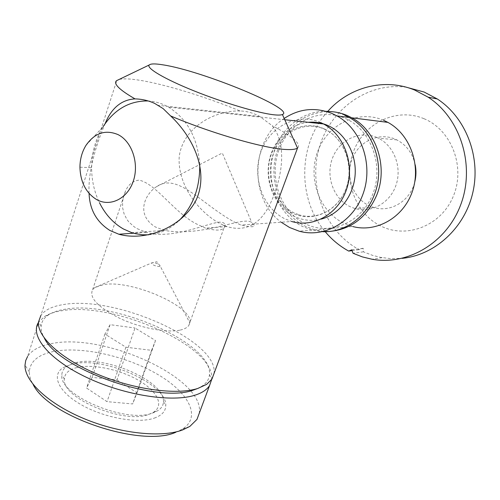 <?xml version="1.0" encoding="UTF-8"?>
<svg xmlns="http://www.w3.org/2000/svg" width="500" height="500" viewBox="0 0 500 500"><rect width="100%" height="100%" fill="white"/><g stroke="black" fill="none" stroke-linecap="round" stroke-linejoin="round"><path stroke-width="0.38" stroke-dasharray="2.5 1.88" d="M213.925 373.787C219.925 341.7 115.775 295.056 63.338 304.581C52.35 306.275 44.862 309.906 40.862 315.469L116.812 80.425M89.069 193.394C87.856 171.619 96.587 143.287 105.081 123.7M240.075 110.975C213.412 110.237 182.431 128.512 179.194 157.044C177.562 184.425 197.706 211.2 219.494 223.369L226.962 226.594C247.225 232.569 262.431 223.194 272.587 198.469C283.144 172.806 286.269 143.169 272.25 125.719L259.788 116.475L256.594 114.875C251.05 112.369 245.544 111.069 240.075 110.975C205.113 96.519 162.281 83.406 137.006 79.856C128.769 78.688 122.8 78.55 119.094 79.45M137.238 228.706L146.25 232.3C170.869 239.731 203.175 224.669 218.969 222.125C223.125 222.169 225.125 223.194 224.975 225.212C224.481 230.525 217.994 231.494 205.525 228.106L198.156 224.756C174.85 213.956 156.2 183.375 138.963 180.156C133.056 180.825 128.619 184.344 125.644 190.719L123.581 196.131L122.544 201.912L122.656 207.906L124.062 213.812L126.931 219.462L128.931 222.081L134.113 226.744L137.238 228.706M180.2 330.1C184.469 329.144 187.35 327.569 188.831 325.387L189.825 322.894C193.85 306.837 132.275 279.706 103.863 284.55L94.781 287.544L92.631 289.606C88.825 297.65 97.906 307.244 119.869 318.381C140.669 328.119 167.031 333.094 180.2 330.1M197.275 388.65L202.219 386.025C206.719 382.944 209.131 379.156 209.462 374.681C213.119 343.581 114.4 299.944 64.8 309.262C58.106 310.338 52.7 312.2 48.587 314.85C44.1 317.781 41.612 321.538 41.125 326.119C40.794 329.762 41.869 333.775 44.35 338.137M211.644 379.562L211.7 378.931C215.225 346.262 113.031 301.081 61.288 310.831C54.3 311.956 48.644 313.913 44.319 316.688L38.5 322.388M199.137 413.581C206.275 378.681 103.294 331.7 50.462 343.844C39.413 346.062 31.8 350.25 27.631 356.413L38.756 321.987M175.819 432.262L182.7 428.931C201.944 416.444 188.025 391.744 156.744 373.862C125.581 355.863 80.756 345.863 52.862 351.625C37.881 354.856 30.031 361.613 29.325 371.887C29.275 375.781 30.531 379.963 33.094 384.431M154.262 418.131C161.812 415.45 165.65 411.312 165.763 405.725C167.344 383.831 103.25 355.781 71.981 364.162L63.244 367.6C51.013 375.031 58.137 391.725 81.369 404.825C104.45 417.994 137.931 423.862 154.262 418.131M75.581 362.694C104.769 354.869 165.094 381.256 163.456 401.594C163.388 405.238 161.525 408.256 157.863 410.65L152.637 413.05C126.106 423.787 58.506 395.188 61.819 374.931C61.944 371.225 63.819 368.206 67.45 365.887L75.581 362.694M77.081 367.512C68.913 369.519 64.669 373.369 64.35 379.044C61.431 398.013 123.919 424.456 148.681 414.469L153.569 412.225C164.587 405.188 156.975 390.806 138.3 380.169C119.725 369.469 92.869 363.769 77.081 367.512M116.969 379.913L136.994 392.881L132.631 403.944L107.037 401.656L86.55 388.044L92.112 377.369L116.969 379.913L135.019 328L155.519 340.531L151.594 350.331L125.925 347.212L104.931 334.075L110.087 324.675L135.019 328M110.087 324.675L92.112 377.369M104.931 334.075L86.55 388.044M125.925 347.212L107.037 401.656M151.594 350.331L132.631 403.944M155.519 340.531L136.994 392.881M297.894 147.769C300.906 143.575 292.356 136.225 272.25 125.719M383.663 120.312C358.062 109.219 327.65 124.356 317.756 151.344C307.506 178.175 319.188 211.244 343.619 223.144L352.587 226.488L314.706 229.825L322.431 231.231L330.3 231.363M326.675 111.531C303.612 113.494 287.369 126.013 277.944 149.081C266.9 177.719 279.387 213.756 305.25 226.219L314.706 229.825M415.231 164.869C412.663 153.325 406.5 144.987 396.744 139.856L395.375 139.219C378.819 131.894 358.744 141.431 352.131 159.019C345.281 176.5 353.081 198.144 369.181 205.712L373.606 207.419C390.45 212.975 410.363 200.994 414.787 181.863M376.962 137.513C359.906 129.913 339.263 139.85 332.475 158.125C325.45 176.287 333.481 198.762 350.044 206.637L354.6 208.419C370.913 213.544 389.831 203.3 395.962 185.325C402.275 167.425 394.131 145.863 378.369 138.175L376.962 137.513M278.869 150.106C268.637 177.581 280.381 211.412 304.894 223.606C329.225 236.206 361.494 223.094 372.731 194.181C384.344 165.444 370.794 129.181 344.925 118.281C319.212 106.944 288.738 122.487 278.869 150.106M344.688 115.237C317.669 102.9 285.062 119.681 275.044 148.912C263.969 177.7 276.5 213.912 302.456 226.438L311.944 230.069L322.694 231.688M234.15 221.919L240.95 225.037C253.612 227.931 257.225 227.125 251.788 222.625C243.794 215.312 203.75 237.425 164.344 230.387L155.356 226.962C135.131 214.431 145.137 193.85 156.637 186.6C177.688 172.219 201.412 204.081 234.15 221.919M199.713 164.569C197.763 138.1 187.344 118.938 168.456 107.088L165.075 105.319C159.619 102.75 154 101.294 148.225 100.962M85.988 145.356L103.106 126.662C95.6 138.844 91.769 152.537 91.619 167.738C91.644 180.231 94.244 191.856 99.419 202.619M320.637 122.55C297.5 112.156 269.962 126.256 261.031 151.519C251.775 176.644 262.456 207.606 284.619 218.688L291.706 221.494L240.95 225.037M284.181 118.45C250.456 139.975 248.969 199.044 281.225 222.231M406.519 87.275C367.456 81.756 329.575 109.794 319 148.512C308.137 187.169 325.156 231.294 359.094 249.669L363.237 248.281L363.381 251.819L372.556 255.356L380.737 257.413L390.631 258.619L402.106 258.35M363.381 251.819L353.05 253.281M423.95 118.694C396.631 107.119 364.206 122.981 353.65 151.156C342.706 179.169 355.081 213.681 381.094 226.163C406.912 239.056 441.281 225.725 453.325 196.213C465.769 166.881 451.444 129.831 423.95 118.694M352.094 250.619L359.094 249.669M327.631 111.519C298.006 143.75 297.075 198.931 325.231 231.713M148.606 234.806C159.769 233.969 169.875 229.275 178.925 220.731M351.806 249.812L363.237 248.281M159.269 266.519L160.175 266.031C159.094 264.119 156.525 262.994 152.475 262.663L151.738 262.894C152.081 264.8 154.594 266.006 159.269 266.519M323.875 128.737C303.606 119.569 279.319 131.819 271.413 154.012C263.212 176.075 272.675 203.312 292.206 212.969C311.6 222.944 337.025 212.25 345.8 189.231C354.869 166.356 344.269 137.569 323.875 128.737M308.319 122.3C288.619 124.175 271.925 141.906 268.75 163.325C265.494 184.744 276.006 207.25 293.794 216.15C302.506 220.425 311.588 221.425 321.044 219.137M259.788 116.475L158.3 105.344M226.962 226.594L205.525 228.106M146.25 232.3L133.525 233.2M188.831 325.387L224.975 225.212M41.125 326.119L38.537 321.869M48.587 314.85L44.319 316.688M29.325 371.887L25 365.106M182.7 428.931L189.85 426.413M163.456 401.594L165.763 405.725M67.45 365.887L63.244 367.6M64.35 379.044L61.819 374.931M153.569 412.225L157.863 410.65M202.219 386.025L206.644 384.381M209.462 374.681L211.7 378.931M94.781 287.544L151.738 262.894L156.85 261.75L160.175 266.031L189.825 322.894M92.631 289.606L125.644 190.719M298.869 214.756C317.4 220.844 339.363 208.812 346.594 187.031C354 165.331 344.456 139.4 326.512 130.188L324.613 129.256C305.025 120.181 281.125 132.044 273.219 154.131C265.069 176.112 274.45 203.044 293.369 212.506L298.869 214.756M156.637 186.6L222.306 153.05L251.788 222.625M79.938 167.188L91.619 167.738M382.119 257.663L372.088 259.256M311.944 230.069L299.169 231.194M284.762 119.738L168.456 107.088M164.344 230.387L131.775 232.662M396.744 139.856L378.369 138.175M373.606 207.419L354.6 208.419"/><path stroke-width="0.75" d="M40.862 315.469L38.537 321.869C36.775 336.463 60.606 358.731 97.406 374.194C134.15 389.7 176.819 395.256 197.856 388.438L206.644 384.381L211.95 379.094L213.925 373.787M105.081 123.7C111.512 107.975 121.494 99.706 135.037 98.894C142.075 99.069 148.675 100.606 154.819 103.506L163.094 108.575L170.637 115.944C212.269 133.631 265.062 148.7 285.988 149.494C291.837 149.806 295.675 149.331 297.512 148.069L211.95 379.094M170.637 115.944C193.344 137.338 209.525 171.831 195.888 200.562C181.106 228.1 145.238 241.544 118.856 234.237L109.925 230.475C96.625 222.013 89.669 209.65 89.069 193.394M119.094 79.45L116.444 80.731C113.3 83.85 119.5 89.906 135.037 98.894M163.344 64.906C155.406 63.575 150.694 63.6 149.213 64.987C146.025 68.05 164.544 79.05 194.156 90.931C223.706 102.819 258.263 113.062 273.644 114.763C278.012 115.25 280.931 115.175 282.413 114.525C296.069 109.438 202.438 70.888 163.344 64.906M44.35 338.137C59.037 369.756 158.544 404.012 193.738 389.931L197.275 388.65M38.5 322.388C29.606 335.737 49.062 359.8 87.112 377.65C125.037 395.569 172.794 402.688 195.413 395.05C202.294 392.788 207.013 389.606 209.569 385.513L211.644 379.562M27.631 356.413L25.719 360.544L25 365.106C24.375 381.163 48.344 403.9 84.306 418.769C120.219 433.688 161.594 437.887 182.537 429.969L189.85 426.413L196.981 419.394L199.137 413.581M33.094 384.431C48.725 416.944 141.688 447.788 175.819 432.262M330.3 231.363C351.488 229.169 366.925 217.169 376.613 195.375C388.369 167.2 376.525 130.825 351.819 117.806L347.337 115.581C340.656 112.706 333.775 111.356 326.675 111.531M322.694 231.688C343.881 232.744 365.387 218.044 374.081 195.444C385.887 167.125 373.988 130.556 349.188 117.469L344.688 115.237M117.994 134.588C105.356 129.362 94.681 132.95 85.988 145.356C82.037 151.794 80.019 159.069 79.938 167.188C80.425 182.156 86.006 192.969 96.694 199.625C110.15 207.225 127.487 198.787 133.319 181.088C139.356 163.5 132 141.444 117.994 134.588M148.225 100.962C129.637 100.662 114.594 109.225 103.106 126.662M99.419 202.619C105.231 214.356 113.25 223.156 123.462 229.006L131.775 232.662L135.306 233.669L142.519 234.794L148.606 234.806M281.225 222.231L289.525 227.475L299.169 231.194C324.6 238.331 353.694 221.788 363.413 192.875C373.375 164.075 361.194 129.238 336.994 115.919L332.406 113.637C315.506 106.881 299.431 108.488 284.181 118.45M402.106 258.35C434.606 255.212 464.631 228.312 472.812 192.581C481.087 156.894 465.869 117.556 437.331 98.987L424.137 92.044L406.519 87.275M325.231 231.713C331.906 239.7 339.725 246.156 348.7 251.081L351.806 249.812L353.05 253.281L362.369 256.9L372.088 259.256C407.806 265.756 447.088 242.669 461.05 203.837C475.25 165.125 460.406 118.075 428.15 97.175L414.731 90.094C384.45 77.487 348.988 87.131 327.631 111.519M348.7 251.081L352.094 250.619M414.787 181.863C416.175 176.231 416.325 170.562 415.231 164.869M291.706 221.494C313.369 228.106 338.369 214.031 346.575 189.281C355.012 164.638 344.325 134.875 323.494 123.95L320.637 122.55M178.925 220.731C193.125 206.3 200.056 187.581 199.713 164.569M352.587 226.488C376.25 232.875 403.219 217.856 412.238 191.8C421.488 165.85 410.306 134.481 387.906 122.387L383.663 120.312M321.044 219.137C339.025 214.631 353.531 196.238 355.106 175.094C356.75 153.963 345.156 133.119 327.925 125.531C321.587 122.756 315.05 121.675 308.319 122.3M149.213 64.987L116.444 80.731M133.525 233.2L118.856 234.237M196.981 419.394L209.569 385.513M282.413 114.525L297.512 148.069M437.331 98.987L428.15 97.175M349.188 117.469L336.994 115.919M323.494 123.95L284.762 119.738M387.906 122.387L351.819 117.806"/></g></svg>

